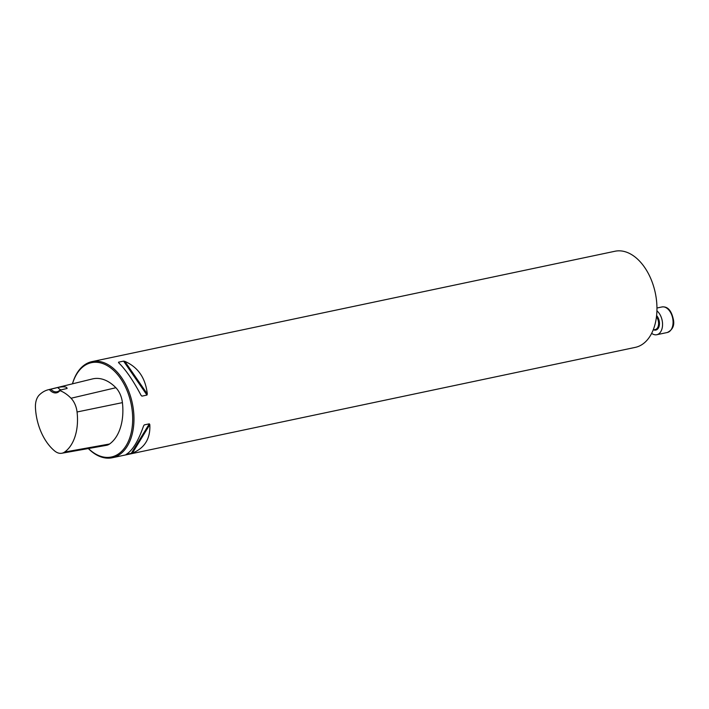 <?xml version="1.0" encoding="UTF-8"?>
<svg xmlns="http://www.w3.org/2000/svg" width="709" height="709" viewBox="0 0 709 709"><rect width="100%" height="100%" fill="white"/><g stroke="black" fill="none" stroke-linecap="round" stroke-linejoin="round"><path stroke-width="1.06" d="M88.333 448.54A49.125 30.85 -101.9 0 0 112.288 457.748A49.125 30.85 -101.9 0 0 132.326 403.315A49.125 30.85 -101.9 0 0 92.002 361.617A49.125 30.85 -101.9 0 0 72.46 383.826M92.002 361.617L614.969 251.252A49.125 30.85 78.1 0 1 656.711 302.575A49.125 30.85 78.1 0 1 635.255 347.383L112.288 457.748M149.333 423.822L149.821 424.62C150.521 438.579 144.707 448.079 132.379 453.122L126.122 454.442C132.432 450.667 138.255 441.166 143.572 425.941L144.299 424.886L149.333 423.822L131.174 453.494M123.579 361.12L124.828 361.36C138.051 367.147 145.54 378.021 147.304 393.974L146.967 395.073L141.933 396.136L141.047 395.294C133.274 380.609 125.785 369.735 118.58 362.68L118.545 362.184L123.579 361.12L146.967 395.073M140.036 393.38L141.047 395.294M118.58 362.68L119.52 363.593M50.809 389.223L49.338 389.525A13.205 8.286 -101.9 0 0 59.919 390.615L59.813 390.154L67.107 388.47C66.876 386.671 63.757 386.352 57.748 387.513L50.809 389.223A12.283 7.71 78.1 0 0 57.03 391.767A12.283 7.71 78.1 0 0 59.813 390.154M59.919 390.615A44.782 28.121 78.1 0 1 71.033 398.245A17.149 10.768 78.1 0 1 77.059 411.982A44.782 28.121 78.1 0 1 64.616 452.05A17.149 10.768 78.1 0 1 61.772 453.255A17.149 10.768 78.1 0 1 54.744 451.03A44.782 28.121 78.1 0 1 35.45 407.693A17.149 10.768 78.1 0 1 39.296 394.975A44.782 28.121 78.1 0 1 48.389 389.728A44.782 28.121 78.1 0 1 49.338 389.525M61.772 453.255L106.474 445.323A18.611 11.69 -101.9 0 0 109.567 444.002A46.245 29.042 -101.9 0 0 122.418 402.632A18.611 11.69 -101.9 0 0 115.877 387.726A46.245 29.042 -101.9 0 0 92.489 378.925L48.389 389.728M88.457 448.522A48.203 30.265 -101.9 0 0 130.039 436.966A48.203 30.265 -101.9 0 0 113.617 370.373A48.203 30.265 -101.9 0 0 72.495 383.817M60.93 389.897A12.283 7.71 78.1 0 1 57.748 387.513M656.924 310.861A13.046 8.198 78.1 0 1 662.49 322.817A13.046 8.198 78.1 0 1 656.791 334.719A13.046 8.198 78.1 0 1 651.651 333.345M71.033 398.245L115.877 387.726M64.616 452.05L109.567 444.002M77.059 411.982L122.418 402.632M149.821 424.62L132.379 453.122M124.828 361.36L147.304 393.974M653.175 329.986L655.213 329.561A7.675 4.821 -101.9 0 0 658.564 322.56A7.675 4.821 -101.9 0 0 656.463 316.772M656.605 315.576A8.286 5.202 78.1 0 1 659.423 322.498A8.286 5.202 78.1 0 1 653.76 329.871M673.009 320.592A13.046 8.198 -101.9 0 0 661.922 306.962C665.299 306.545 670.989 307.245 673.55 320.371C674.427 325.989 672.345 330.031 667.311 332.494A13.046 8.198 -101.9 0 0 673.009 320.592M656.791 334.719L667.311 332.494M656.951 308.016L661.922 306.962"/></g></svg>
